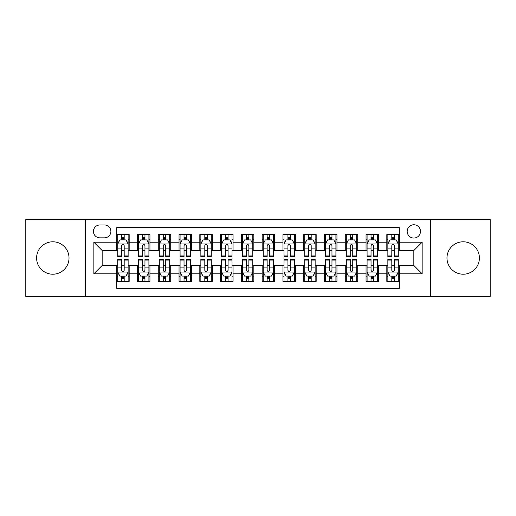 <?xml version="1.0" encoding="UTF-8"?>
<svg xmlns="http://www.w3.org/2000/svg" width="516" height="516" viewBox="0 0 516 516"><rect width="100%" height="100%" fill="white"/><g stroke="black" fill="none" stroke-linecap="round" stroke-linejoin="round"><path stroke-width="0.77" d="M463.187 241.791A16.209 16.209 0 0 0 446.979 258A16.209 16.209 0 0 0 463.187 274.209A16.209 16.209 0 0 0 479.396 258A16.209 16.209 0 0 0 463.187 241.791M52.813 241.791A16.209 16.209 0 0 0 36.604 258A16.209 16.209 0 0 0 52.813 274.209A16.209 16.209 0 0 0 69.021 258A16.209 16.209 0 0 0 52.813 241.791M413.838 224.757A6.65 6.65 0 0 0 407.188 231.407A6.65 6.65 0 0 0 413.838 238.05A6.65 6.65 0 0 0 420.488 231.407A6.65 6.65 0 0 0 413.838 224.757M430.46 296.442L490.2 296.442L490.2 219.558L430.46 219.558L430.46 296.442L85.54 296.442L85.54 219.558L25.8 219.558L25.8 296.442L85.54 296.442M399.294 234.625L386.826 234.625L386.826 242.21L378.518 242.21L378.518 250.518L386.826 250.518L386.826 242.21M378.518 242.21L378.518 234.625L366.05 234.625L366.05 242.21L357.736 242.21L357.736 250.518L366.05 250.518L366.05 242.21M357.736 242.21L357.736 234.625L345.268 234.625L345.268 242.21L336.961 242.21L336.961 250.518L345.268 250.518L345.268 242.21M336.961 242.21L336.961 234.625L324.493 234.625L324.493 242.21L316.179 242.21L316.179 250.518L324.493 250.518L324.493 242.21M316.179 242.21L316.179 234.625L303.711 234.625L303.711 242.21L295.404 242.21L295.404 250.518L303.711 250.518L303.711 242.21M295.404 242.21L295.404 234.625L282.936 234.625L282.936 242.21L274.622 242.21L274.622 250.518L282.936 250.518L282.936 242.21M274.622 242.21L274.622 234.625L262.154 234.625L262.154 242.21L253.846 242.21L253.846 250.518L262.154 250.518L262.154 242.21M253.846 242.21L253.846 234.625L241.378 234.625L241.378 242.21L233.064 242.21L233.064 250.518L241.378 250.518L241.378 242.21M233.064 242.21L233.064 234.625L220.596 234.625L220.596 242.21L212.289 242.21L212.289 250.518L220.596 250.518L220.596 242.21M212.289 242.21L212.289 234.625L199.821 234.625L199.821 242.21L191.507 242.21L191.507 250.518L199.821 250.518L199.821 242.21M191.507 242.21L191.507 234.625L179.039 234.625L179.039 242.21L170.732 242.21L170.732 250.518L179.039 250.518L179.039 242.21M170.732 242.21L170.732 234.625L158.264 234.625L158.264 242.21L149.95 242.21L149.95 250.518L158.264 250.518L158.264 242.21M149.95 242.21L149.95 234.625L137.482 234.625L137.482 250.518L129.174 250.518L129.174 234.625L116.706 234.625M116.706 281.375L129.174 281.375L129.174 265.482L137.482 265.482L137.482 281.375L149.95 281.375L149.95 265.482L158.264 265.482L158.264 273.79L149.95 273.79M158.264 273.79L158.264 281.375L170.732 281.375L170.732 265.482L179.039 265.482L179.039 273.79L170.732 273.79M179.039 273.79L179.039 281.375L191.507 281.375L191.507 265.482L199.821 265.482L199.821 273.79L191.507 273.79M199.821 273.79L199.821 281.375L212.289 281.375L212.289 265.482L220.596 265.482L220.596 273.79L212.289 273.79M220.596 273.79L220.596 281.375L233.064 281.375L233.064 265.482L241.378 265.482L241.378 273.79L233.064 273.79M241.378 273.79L241.378 281.375L253.846 281.375L253.846 265.482L262.154 265.482L262.154 273.79L253.846 273.79M262.154 273.79L262.154 281.375L274.622 281.375L274.622 265.482L282.936 265.482L282.936 273.79L274.622 273.79M282.936 273.79L282.936 281.375L295.404 281.375L295.404 265.482L303.711 265.482L303.711 273.79L295.404 273.79M303.711 273.79L303.711 281.375L316.179 281.375L316.179 265.482L324.493 265.482L324.493 273.79L316.179 273.79M324.493 273.79L324.493 281.375L336.961 281.375L336.961 265.482L345.268 265.482L345.268 273.79L336.961 273.79M345.268 273.79L345.268 281.375L357.736 281.375L357.736 265.482L366.05 265.482L366.05 273.79L357.736 273.79M366.05 273.79L366.05 281.375L378.518 281.375L378.518 265.482L386.826 265.482L386.826 273.79L378.518 273.79M99.878 237.844L104.445 237.844A6.444 6.444 0 0 0 110.888 231.407A6.444 6.444 0 0 0 104.445 224.963L99.878 224.963A6.444 6.444 0 0 0 93.435 231.407A6.444 6.444 0 0 0 99.878 237.844M430.46 219.558L85.54 219.558M399.294 242.21L399.294 227.666L116.706 227.666L116.706 250.518L102.162 250.518L102.162 265.482L116.706 265.482L116.706 288.334L399.294 288.334L399.294 265.482L413.838 265.482L413.838 250.518L399.294 250.518L399.294 242.21L422.153 242.21L422.153 273.79L399.294 273.79M116.706 273.79L93.847 273.79L93.847 242.21L116.706 242.21M386.826 273.79L386.826 281.375L399.294 281.375M116.706 239.817L117.745 239.817M121.692 239.817L124.188 239.817M128.136 239.817L129.174 239.817M116.706 250.312L117.745 250.312M121.692 250.312L124.188 250.312M128.136 250.312L129.174 250.312M116.706 265.688L117.745 265.688M121.692 265.688L124.188 265.688M128.136 265.688L129.174 265.688M116.706 276.183L117.745 276.183M121.692 276.183L124.188 276.183M128.136 276.183L129.174 276.183M137.482 250.312L138.527 250.312M142.474 250.312L144.964 250.312M148.911 250.312L149.95 250.312M137.482 239.817L138.527 239.817M142.474 239.817L144.964 239.817M148.911 239.817L149.95 239.817M137.482 265.688L138.527 265.688M142.474 265.688L144.964 265.688M148.911 265.688L149.95 265.688M137.482 276.183L138.527 276.183M142.474 276.183L144.964 276.183M148.911 276.183L149.95 276.183M158.264 265.688L159.302 265.688M163.25 265.688L165.746 265.688M169.693 265.688L170.732 265.688M158.264 276.183L159.302 276.183M163.25 276.183L165.746 276.183M169.693 276.183L170.732 276.183M158.264 239.817L159.302 239.817M163.25 239.817L165.746 239.817M169.693 239.817L170.732 239.817M158.264 250.312L159.302 250.312M163.25 250.312L165.746 250.312M169.693 250.312L170.732 250.312M179.039 265.688L180.078 265.688M184.031 265.688L186.521 265.688M190.469 265.688L191.507 265.688M179.039 276.183L180.078 276.183M184.031 276.183L186.521 276.183M190.469 276.183L191.507 276.183M179.039 239.817L180.078 239.817M184.031 239.817L186.521 239.817M190.469 239.817L191.507 239.817M179.039 250.312L180.078 250.312M184.031 250.312L186.521 250.312M190.469 250.312L191.507 250.312M199.821 265.688L200.859 265.688M204.807 265.688L207.303 265.688M211.25 265.688L212.289 265.688M199.821 276.183L200.859 276.183M204.807 276.183L207.303 276.183M211.25 276.183L212.289 276.183M199.821 239.817L200.859 239.817M204.807 239.817L207.303 239.817M211.25 239.817L212.289 239.817M199.821 250.312L200.859 250.312M204.807 250.312L207.303 250.312M211.25 250.312L212.289 250.312M220.596 265.688L221.635 265.688M225.582 265.688L228.078 265.688M232.026 265.688L233.064 265.688M220.596 276.183L221.635 276.183M225.582 276.183L228.078 276.183M232.026 276.183L233.064 276.183M220.596 239.817L221.635 239.817M225.582 239.817L228.078 239.817M232.026 239.817L233.064 239.817M220.596 250.312L221.635 250.312M225.582 250.312L228.078 250.312M232.026 250.312L233.064 250.312M241.378 265.688L242.417 265.688M246.364 265.688L248.86 265.688M252.808 265.688L253.846 265.688M241.378 276.183L242.417 276.183M246.364 276.183L248.86 276.183M252.808 276.183L253.846 276.183M241.378 239.817L242.417 239.817M246.364 239.817L248.86 239.817M252.808 239.817L253.846 239.817M241.378 250.312L242.417 250.312M246.364 250.312L248.86 250.312M252.808 250.312L253.846 250.312M262.154 265.688L263.192 265.688M267.14 265.688L269.636 265.688M273.583 265.688L274.622 265.688M262.154 276.183L263.192 276.183M267.14 276.183L269.636 276.183M273.583 276.183L274.622 276.183M262.154 239.817L263.192 239.817M267.14 239.817L269.636 239.817M273.583 239.817L274.622 239.817M262.154 250.312L263.192 250.312M267.14 250.312L269.636 250.312M273.583 250.312L274.622 250.312M282.936 265.688L283.974 265.688M287.922 265.688L290.418 265.688M294.365 265.688L295.404 265.688M282.936 276.183L283.974 276.183M287.922 276.183L290.418 276.183M294.365 276.183L295.404 276.183M282.936 239.817L283.974 239.817M287.922 239.817L290.418 239.817M294.365 239.817L295.404 239.817M282.936 250.312L283.974 250.312M287.922 250.312L290.418 250.312M294.365 250.312L295.404 250.312M303.711 265.688L304.75 265.688M308.697 265.688L311.193 265.688M315.141 265.688L316.179 265.688M303.711 276.183L304.75 276.183M308.697 276.183L311.193 276.183M315.141 276.183L316.179 276.183M303.711 239.817L304.75 239.817M308.697 239.817L311.193 239.817M315.141 239.817L316.179 239.817M303.711 250.312L304.75 250.312M308.697 250.312L311.193 250.312M315.141 250.312L316.179 250.312M324.493 265.688L325.531 265.688M329.479 265.688L331.969 265.688M335.922 265.688L336.961 265.688M324.493 276.183L325.531 276.183M329.479 276.183L331.969 276.183M335.922 276.183L336.961 276.183M324.493 239.817L325.531 239.817M329.479 239.817L331.969 239.817M335.922 239.817L336.961 239.817M324.493 250.312L325.531 250.312M329.479 250.312L331.969 250.312M335.922 250.312L336.961 250.312M345.268 265.688L346.307 265.688M350.254 265.688L352.75 265.688M356.698 265.688L357.736 265.688M345.268 276.183L346.307 276.183M350.254 276.183L352.75 276.183M356.698 276.183L357.736 276.183M345.268 239.817L346.307 239.817M350.254 239.817L352.75 239.817M356.698 239.817L357.736 239.817M345.268 250.312L346.307 250.312M350.254 250.312L352.75 250.312M356.698 250.312L357.736 250.312M366.05 265.688L367.089 265.688M371.036 265.688L373.526 265.688M377.473 265.688L378.518 265.688M366.05 276.183L367.089 276.183M371.036 276.183L373.526 276.183M377.473 276.183L378.518 276.183M366.05 239.817L367.089 239.817M371.036 239.817L373.526 239.817M377.473 239.817L378.518 239.817M366.05 250.312L367.089 250.312M371.036 250.312L373.526 250.312M377.473 250.312L378.518 250.312M386.826 265.688L387.864 265.688M391.812 265.688L394.308 265.688M398.255 265.688L399.294 265.688M386.826 276.183L387.864 276.183M391.812 276.183L394.308 276.183M398.255 276.183L399.294 276.183M386.826 239.817L387.864 239.817M391.812 239.817L394.308 239.817M398.255 239.817L399.294 239.817M386.826 250.312L387.864 250.312M391.812 250.312L394.308 250.312M398.255 250.312L399.294 250.312M102.162 250.518L93.847 242.21M102.162 265.482L93.847 273.79M422.153 242.21L413.838 250.518M422.153 273.79L413.838 265.482M124.188 237.328L121.692 237.328M128.136 255.059L124.188 255.059L124.188 256.755L128.136 256.755L128.136 244.081L126.059 239.921L119.822 239.921L117.745 244.081L117.745 256.755L121.692 256.755L121.692 255.059L117.745 255.059M117.745 244.081L117.745 234.625M128.136 244.081L128.136 234.625M121.692 239.921L121.692 234.625M124.188 234.625L124.188 239.921M124.188 255.059L124.188 245.635C123.356 244.036 122.524 244.036 121.692 245.635L121.692 255.059M121.692 278.672L124.188 278.672M117.745 260.941L121.692 260.941L121.692 259.245L117.745 259.245L117.745 271.919L119.822 276.079L126.059 276.079L128.136 271.919L128.136 259.245L124.188 259.245L124.188 260.941L128.136 260.941M128.136 271.919L128.136 281.375M117.745 271.919L117.745 281.375M124.188 276.079L124.188 281.375M121.692 281.375L121.692 276.079M121.692 260.941L121.692 270.365C122.524 271.964 123.356 271.964 124.188 270.365L124.188 260.941M144.964 237.328L142.474 237.328M148.911 255.059L144.964 255.059L144.964 256.755L148.911 256.755L148.911 244.081L146.834 239.921L140.604 239.921L138.527 244.081L138.527 256.755L142.474 256.755L142.474 255.059L138.527 255.059M138.527 244.081L138.527 234.625M148.911 244.081L148.911 234.625M142.474 239.921L142.474 234.625M144.964 234.625L144.964 239.921M144.964 255.059L144.964 245.635C144.132 244.036 143.306 244.036 142.474 245.635L142.474 255.059M165.746 237.328L163.25 237.328M169.693 255.059L165.746 255.059L165.746 256.755L169.693 256.755L169.693 244.081L167.616 239.921L161.379 239.921L159.302 244.081L159.302 256.755L163.25 256.755L163.25 255.059L159.302 255.059M159.302 244.081L159.302 234.625M169.693 244.081L169.693 234.625M163.25 239.921L163.25 234.625M165.746 234.625L165.746 239.921M165.746 255.059L165.746 245.635C164.914 244.036 164.082 244.036 163.25 245.635L163.25 255.059M186.521 237.328L184.031 237.328M190.469 255.059L186.521 255.059L186.521 256.755L190.469 256.755L190.469 244.081L188.392 239.921L182.161 239.921L180.078 244.081L180.078 256.755L184.031 256.755L184.031 255.059L180.078 255.059M180.078 244.081L180.078 234.625M190.469 244.081L190.469 234.625M184.031 239.921L184.031 234.625M186.521 234.625L186.521 239.921M186.521 255.059L186.521 245.635C185.689 244.036 184.863 244.036 184.031 245.635L184.031 255.059M207.303 237.328L204.807 237.328M211.25 255.059L207.303 255.059L207.303 256.755L211.25 256.755L211.25 244.081L209.174 239.921L202.936 239.921L200.859 244.081L200.859 256.755L204.807 256.755L204.807 255.059L200.859 255.059M200.859 244.081L200.859 234.625M211.25 244.081L211.25 234.625M204.807 239.921L204.807 234.625M207.303 234.625L207.303 239.921M207.303 255.059L207.303 245.635C206.471 244.036 205.639 244.036 204.807 245.635L204.807 255.059M142.474 278.672L144.964 278.672M138.527 260.941L142.474 260.941L142.474 259.245L138.527 259.245L138.527 271.919L140.604 276.079L146.834 276.079L148.911 271.919L148.911 259.245L144.964 259.245L144.964 260.941L148.911 260.941M148.911 271.919L148.911 281.375M138.527 271.919L138.527 281.375M144.964 276.079L144.964 281.375M142.474 281.375L142.474 276.079M142.474 260.941L142.474 270.365C143.3 271.964 144.132 271.964 144.964 270.365L144.964 260.941M163.25 278.672L165.746 278.672M159.302 260.941L163.25 260.941L163.25 259.245L159.302 259.245L159.302 271.919L161.379 276.079L167.616 276.079L169.693 271.919L169.693 259.245L165.746 259.245L165.746 260.941L169.693 260.941M169.693 271.919L169.693 281.375M159.302 271.919L159.302 281.375M165.746 276.079L165.746 281.375M163.25 281.375L163.25 276.079M163.25 260.941L163.25 270.365C164.082 271.964 164.914 271.964 165.746 270.365L165.746 260.941M184.031 278.672L186.521 278.672M180.078 260.941L184.031 260.941L184.031 259.245L180.078 259.245L180.078 271.919L182.161 276.079L188.392 276.079L190.469 271.919L190.469 259.245L186.521 259.245L186.521 260.941L190.469 260.941M190.469 271.919L190.469 281.375M180.078 271.919L180.078 281.375M186.521 276.079L186.521 281.375M184.031 281.375L184.031 276.079M184.031 260.941L184.031 270.365C184.857 271.964 185.689 271.964 186.521 270.365L186.521 260.941M204.807 278.672L207.303 278.672M200.859 260.941L204.807 260.941L204.807 259.245L200.859 259.245L200.859 271.919L202.936 276.079L209.174 276.079L211.25 271.919L211.25 259.245L207.303 259.245L207.303 260.941L211.25 260.941M211.25 271.919L211.25 281.375M200.859 271.919L200.859 281.375M207.303 276.079L207.303 281.375M204.807 281.375L204.807 276.079M204.807 260.941L204.807 270.365C205.639 271.964 206.471 271.964 207.303 270.365L207.303 260.941M228.078 237.328L225.582 237.328M232.026 255.059L228.078 255.059L228.078 256.755L232.026 256.755L232.026 244.081L229.949 239.921L223.718 239.921L221.635 244.081L221.635 256.755L225.582 256.755L225.582 255.059L221.635 255.059M221.635 244.081L221.635 234.625M232.026 244.081L232.026 234.625M225.582 239.921L225.582 234.625M228.078 234.625L228.078 239.921M228.078 255.059L228.078 245.635C227.246 244.036 226.421 244.036 225.582 245.635L225.582 255.059M225.582 278.672L228.078 278.672M221.635 260.941L225.582 260.941L225.582 259.245L221.635 259.245L221.635 271.919L223.718 276.079L229.949 276.079L232.026 271.919L232.026 259.245L228.078 259.245L228.078 260.941L232.026 260.941M232.026 271.919L232.026 281.375M221.635 271.919L221.635 281.375M228.078 276.079L228.078 281.375M225.582 281.375L225.582 276.079M225.582 260.941L225.582 270.365C226.414 271.964 227.246 271.964 228.078 270.365L228.078 260.941M248.86 237.328L246.364 237.328M252.808 255.059L248.86 255.059L248.86 256.755L252.808 256.755L252.808 244.081L250.724 239.921L244.494 239.921L242.417 244.081L242.417 256.755L246.364 256.755L246.364 255.059L242.417 255.059M242.417 244.081L242.417 234.625M252.808 244.081L252.808 234.625M246.364 239.921L246.364 234.625M248.86 234.625L248.86 239.921M248.86 255.059L248.86 245.635C248.028 244.036 247.196 244.036 246.364 245.635L246.364 255.059M246.364 278.672L248.86 278.672M242.417 260.941L246.364 260.941L246.364 259.245L242.417 259.245L242.417 271.919L244.494 276.079L250.724 276.079L252.808 271.919L252.808 259.245L248.86 259.245L248.86 260.941L252.808 260.941M252.808 271.919L252.808 281.375M242.417 271.919L242.417 281.375M248.86 276.079L248.86 281.375M246.364 281.375L246.364 276.079M246.364 260.941L246.364 270.365C247.196 271.964 248.028 271.964 248.86 270.365L248.86 260.941M269.636 237.328L267.14 237.328M273.583 255.059L269.636 255.059L269.636 256.755L273.583 256.755L273.583 244.081L271.506 239.921L265.276 239.921L263.192 244.081L263.192 256.755L267.14 256.755L267.14 255.059L263.192 255.059M263.192 244.081L263.192 234.625M273.583 244.081L273.583 234.625M267.14 239.921L267.14 234.625M269.636 234.625L269.636 239.921M269.636 255.059L269.636 245.635C268.804 244.036 267.972 244.036 267.14 245.635L267.14 255.059M267.14 278.672L269.636 278.672M263.192 260.941L267.14 260.941L267.14 259.245L263.192 259.245L263.192 271.919L265.276 276.079L271.506 276.079L273.583 271.919L273.583 259.245L269.636 259.245L269.636 260.941L273.583 260.941M273.583 271.919L273.583 281.375M263.192 271.919L263.192 281.375M269.636 276.079L269.636 281.375M267.14 281.375L267.14 276.079M267.14 260.941L267.14 270.365C267.972 271.964 268.804 271.964 269.636 270.365L269.636 260.941M290.418 237.328L287.922 237.328M294.365 255.059L290.418 255.059L290.418 256.755L294.365 256.755L294.365 244.081L292.282 239.921L286.051 239.921L283.974 244.081L283.974 256.755L287.922 256.755L287.922 255.059L283.974 255.059M283.974 244.081L283.974 234.625M294.365 244.081L294.365 234.625M287.922 239.921L287.922 234.625M290.418 234.625L290.418 239.921M290.418 255.059L290.418 245.635C289.586 244.036 288.754 244.036 287.922 245.635L287.922 255.059M287.922 278.672L290.418 278.672M283.974 260.941L287.922 260.941L287.922 259.245L283.974 259.245L283.974 271.919L286.051 276.079L292.282 276.079L294.365 271.919L294.365 259.245L290.418 259.245L290.418 260.941L294.365 260.941M294.365 271.919L294.365 281.375M283.974 271.919L283.974 281.375M290.418 276.079L290.418 281.375M287.922 281.375L287.922 276.079M287.922 260.941L287.922 270.365C288.754 271.964 289.579 271.964 290.418 270.365L290.418 260.941M311.193 237.328L308.697 237.328M315.141 255.059L311.193 255.059L311.193 256.755L315.141 256.755L315.141 244.081L313.064 239.921L306.827 239.921L304.75 244.081L304.75 256.755L308.697 256.755L308.697 255.059L304.75 255.059M304.75 244.081L304.75 234.625M315.141 244.081L315.141 234.625M308.697 239.921L308.697 234.625M311.193 234.625L311.193 239.921M311.193 255.059L311.193 245.635C310.361 244.036 309.529 244.036 308.697 245.635L308.697 255.059M331.969 237.328L329.479 237.328M335.922 255.059L331.969 255.059L331.969 256.755L335.922 256.755L335.922 244.081L333.839 239.921L327.608 239.921L325.531 244.081L325.531 256.755L329.479 256.755L329.479 255.059L325.531 255.059M325.531 244.081L325.531 234.625M335.922 244.081L335.922 234.625M329.479 239.921L329.479 234.625M331.969 234.625L331.969 239.921M331.969 255.059L331.969 245.635C331.143 244.036 330.311 244.036 329.479 245.635L329.479 255.059M352.75 237.328L350.254 237.328M356.698 255.059L352.75 255.059L352.75 256.755L356.698 256.755L356.698 244.081L354.621 239.921L348.384 239.921L346.307 244.081L346.307 256.755L350.254 256.755L350.254 255.059L346.307 255.059M346.307 244.081L346.307 234.625M356.698 244.081L356.698 234.625M350.254 239.921L350.254 234.625M352.75 234.625L352.75 239.921M352.75 255.059L352.75 245.635C351.918 244.036 351.086 244.036 350.254 245.635L350.254 255.059M373.526 237.328L371.036 237.328M377.473 255.059L373.526 255.059L373.526 256.755L377.473 256.755L377.473 244.081L375.396 239.921L369.166 239.921L367.089 244.081L367.089 256.755L371.036 256.755L371.036 255.059L367.089 255.059M367.089 244.081L367.089 234.625M377.473 244.081L377.473 234.625M371.036 239.921L371.036 234.625M373.526 234.625L373.526 239.921M373.526 255.059L373.526 245.635C372.7 244.036 371.868 244.036 371.036 245.635L371.036 255.059M308.697 278.672L311.193 278.672M304.75 260.941L308.697 260.941L308.697 259.245L304.75 259.245L304.75 271.919L306.827 276.079L313.064 276.079L315.141 271.919L315.141 259.245L311.193 259.245L311.193 260.941L315.141 260.941M315.141 271.919L315.141 281.375M304.75 271.919L304.75 281.375M311.193 276.079L311.193 281.375M308.697 281.375L308.697 276.079M308.697 260.941L308.697 270.365C309.529 271.964 310.361 271.964 311.193 270.365L311.193 260.941M329.479 278.672L331.969 278.672M325.531 260.941L329.479 260.941L329.479 259.245L325.531 259.245L325.531 271.919L327.608 276.079L333.839 276.079L335.922 271.919L335.922 259.245L331.969 259.245L331.969 260.941L335.922 260.941M335.922 271.919L335.922 281.375M325.531 271.919L325.531 281.375M331.969 276.079L331.969 281.375M329.479 281.375L329.479 276.079M329.479 260.941L329.479 270.365C330.311 271.964 331.137 271.964 331.969 270.365L331.969 260.941M350.254 278.672L352.75 278.672M346.307 260.941L350.254 260.941L350.254 259.245L346.307 259.245L346.307 271.919L348.384 276.079L354.621 276.079L356.698 271.919L356.698 259.245L352.75 259.245L352.75 260.941L356.698 260.941M356.698 271.919L356.698 281.375M346.307 271.919L346.307 281.375M352.75 276.079L352.75 281.375M350.254 281.375L350.254 276.079M350.254 260.941L350.254 270.365C351.086 271.964 351.918 271.964 352.75 270.365L352.75 260.941M371.036 278.672L373.526 278.672M367.089 260.941L371.036 260.941L371.036 259.245L367.089 259.245L367.089 271.919L369.166 276.079L375.396 276.079L377.473 271.919L377.473 259.245L373.526 259.245L373.526 260.941L377.473 260.941M377.473 271.919L377.473 281.375M367.089 271.919L367.089 281.375M373.526 276.079L373.526 281.375M371.036 281.375L371.036 276.079M371.036 260.941L371.036 270.365C371.868 271.964 372.694 271.964 373.526 270.365L373.526 260.941M394.308 237.328L391.812 237.328M398.255 255.059L394.308 255.059L394.308 256.755L398.255 256.755L398.255 244.081L396.178 239.921L389.941 239.921L387.864 244.081L387.864 256.755L391.812 256.755L391.812 255.059L387.864 255.059M387.864 244.081L387.864 234.625M398.255 244.081L398.255 234.625M391.812 239.921L391.812 234.625M394.308 234.625L394.308 239.921M394.308 255.059L394.308 245.635C393.476 244.036 392.644 244.036 391.812 245.635L391.812 255.059M391.812 278.672L394.308 278.672M387.864 260.941L391.812 260.941L391.812 259.245L387.864 259.245L387.864 271.919L389.941 276.079L396.178 276.079L398.255 271.919L398.255 259.245L394.308 259.245L394.308 260.941L398.255 260.941M398.255 271.919L398.255 281.375M387.864 271.919L387.864 281.375M394.308 276.079L394.308 281.375M391.812 281.375L391.812 276.079M391.812 260.941L391.812 270.365C392.644 271.964 393.476 271.964 394.308 270.365L394.308 260.941M137.482 273.79L129.174 273.79M137.482 242.21L129.174 242.21M128.084 243.978L117.796 243.978M117.745 241.069L119.254 241.069M126.626 241.069L128.136 241.069M121.692 248.893L117.745 248.893M128.136 248.893L124.188 248.893M124.188 238.65L121.692 238.65M117.796 272.022L128.084 272.022M128.136 274.931L126.626 274.931M119.254 274.931L117.745 274.931M124.188 267.107L128.136 267.107M117.745 267.107L121.692 267.107M121.692 277.35L124.188 277.35M148.86 243.978L138.578 243.978M138.527 241.069L140.03 241.069M147.408 241.069L148.911 241.069M142.474 248.893L138.527 248.893M148.911 248.893L144.964 248.893M144.964 238.65L142.474 238.65M169.641 243.978L159.354 243.978M159.302 241.069L160.811 241.069M168.184 241.069L169.693 241.069M163.25 248.893L159.302 248.893M169.693 248.893L165.746 248.893M165.746 238.65L163.25 238.65M190.417 243.978L180.136 243.978M180.078 241.069L181.587 241.069M188.966 241.069L190.469 241.069M184.031 248.893L180.078 248.893M190.469 248.893L186.521 248.893M186.521 238.65L184.031 238.65M211.199 243.978L200.911 243.978M200.859 241.069L202.362 241.069M209.741 241.069L211.25 241.069M204.807 248.893L200.859 248.893M211.25 248.893L207.303 248.893M207.303 238.65L204.807 238.65M138.578 272.022L148.86 272.022M148.911 274.931L147.408 274.931M140.03 274.931L138.527 274.931M144.964 267.107L148.911 267.107M138.527 267.107L142.474 267.107M142.474 277.35L144.964 277.35M159.354 272.022L169.641 272.022M169.693 274.931L168.184 274.931M160.811 274.931L159.302 274.931M165.746 267.107L169.693 267.107M159.302 267.107L163.25 267.107M163.25 277.35L165.746 277.35M180.136 272.022L190.417 272.022M190.469 274.931L188.966 274.931M181.587 274.931L180.078 274.931M186.521 267.107L190.469 267.107M180.078 267.107L184.031 267.107M184.031 277.35L186.521 277.35M200.911 272.022L211.199 272.022M211.25 274.931L209.741 274.931M202.362 274.931L200.859 274.931M207.303 267.107L211.25 267.107M200.859 267.107L204.807 267.107M204.807 277.35L207.303 277.35M231.974 243.978L221.686 243.978M221.635 241.069L223.144 241.069M230.523 241.069L232.026 241.069M225.582 248.893L221.635 248.893M232.026 248.893L228.078 248.893M228.078 238.65L225.582 238.65M221.686 272.022L231.974 272.022M232.026 274.931L230.523 274.931M223.144 274.931L221.635 274.931M228.078 267.107L232.026 267.107M221.635 267.107L225.582 267.107M225.582 277.35L228.078 277.35M252.756 243.978L242.468 243.978M242.417 241.069L243.92 241.069M251.298 241.069L252.808 241.069M246.364 248.893L242.417 248.893M252.808 248.893L248.86 248.893M248.86 238.65L246.364 238.65M242.468 272.022L252.756 272.022M252.808 274.931L251.298 274.931M243.92 274.931L242.417 274.931M248.86 267.107L252.808 267.107M242.417 267.107L246.364 267.107M246.364 277.35L248.86 277.35M273.532 243.978L263.244 243.978M263.192 241.069L264.702 241.069M272.08 241.069L273.583 241.069M267.14 248.893L263.192 248.893M273.583 248.893L269.636 248.893M269.636 238.65L267.14 238.65M263.244 272.022L273.532 272.022M273.583 274.931L272.08 274.931M264.702 274.931L263.192 274.931M269.636 267.107L273.583 267.107M263.192 267.107L267.14 267.107M267.14 277.35L269.636 277.35M294.314 243.978L284.026 243.978M283.974 241.069L285.477 241.069M292.856 241.069L294.365 241.069M287.922 248.893L283.974 248.893M294.365 248.893L290.418 248.893M290.418 238.65L287.922 238.65M284.026 272.022L294.314 272.022M294.365 274.931L292.856 274.931M285.477 274.931L283.974 274.931M290.418 267.107L294.365 267.107M283.974 267.107L287.922 267.107M287.922 277.35L290.418 277.35M315.089 243.978L304.801 243.978M304.75 241.069L306.259 241.069M313.638 241.069L315.141 241.069M308.697 248.893L304.75 248.893M315.141 248.893L311.193 248.893M311.193 238.65L308.697 238.65M335.864 243.978L325.583 243.978M325.531 241.069L327.034 241.069M334.413 241.069L335.922 241.069M329.479 248.893L325.531 248.893M335.922 248.893L331.969 248.893M331.969 238.65L329.479 238.65M356.646 243.978L346.359 243.978M346.307 241.069L347.816 241.069M355.189 241.069L356.698 241.069M350.254 248.893L346.307 248.893M356.698 248.893L352.75 248.893M352.75 238.65L350.254 238.65M377.422 243.978L367.14 243.978M367.089 241.069L368.592 241.069M375.971 241.069L377.473 241.069M371.036 248.893L367.089 248.893M377.473 248.893L373.526 248.893M373.526 238.65L371.036 238.65M304.801 272.022L315.089 272.022M315.141 274.931L313.638 274.931M306.259 274.931L304.75 274.931M311.193 267.107L315.141 267.107M304.75 267.107L308.697 267.107M308.697 277.35L311.193 277.35M325.583 272.022L335.864 272.022M335.922 274.931L334.413 274.931M327.034 274.931L325.531 274.931M331.969 267.107L335.922 267.107M325.531 267.107L329.479 267.107M329.479 277.35L331.969 277.35M346.359 272.022L356.646 272.022M356.698 274.931L355.189 274.931M347.816 274.931L346.307 274.931M352.75 267.107L356.698 267.107M346.307 267.107L350.254 267.107M350.254 277.35L352.75 277.35M367.14 272.022L377.422 272.022M377.473 274.931L375.971 274.931M368.592 274.931L367.089 274.931M373.526 267.107L377.473 267.107M367.089 267.107L371.036 267.107M371.036 277.35L373.526 277.35M398.204 243.978L387.916 243.978M387.864 241.069L389.374 241.069M396.746 241.069L398.255 241.069M391.812 248.893L387.864 248.893M398.255 248.893L394.308 248.893M394.308 238.65L391.812 238.65M387.916 272.022L398.204 272.022M398.255 274.931L396.746 274.931M389.374 274.931L387.864 274.931M394.308 267.107L398.255 267.107M387.864 267.107L391.812 267.107M391.812 277.35L394.308 277.35"/></g></svg>
